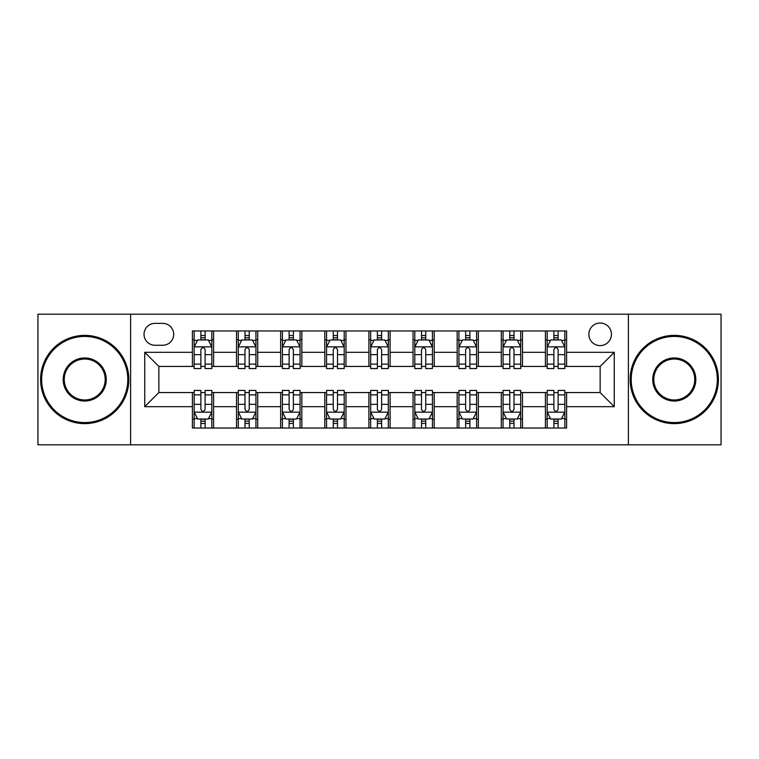 <?xml version="1.0" encoding="UTF-8"?>
<svg xmlns="http://www.w3.org/2000/svg" width="759" height="759" viewBox="0 0 759 759"><rect width="100%" height="100%" fill="white"/><g stroke="black" fill="none" stroke-linecap="round" stroke-linejoin="round"><path stroke-width="1.14" d="M600.141 323.021A11.3 11.3 0 0 0 588.842 334.311A11.3 11.3 0 0 0 600.141 345.611A11.3 11.3 0 0 0 611.441 334.311A11.3 11.3 0 0 0 600.141 323.021M628.386 444.812L721.05 444.812L721.05 314.188L628.386 314.188L628.386 444.812L130.614 444.812L130.614 314.188L37.95 314.188L37.95 444.812L130.614 444.812M154.978 345.26L162.739 345.26A10.939 10.939 0 0 0 173.688 334.311A10.939 10.939 0 0 0 162.739 323.372L154.978 323.372A10.939 10.939 0 0 0 144.03 334.311A10.939 10.939 0 0 0 154.978 345.26M628.386 314.188L130.614 314.188M192.397 406.682L144.741 406.682L144.741 352.318L192.397 352.318L192.397 366.436L158.859 366.436L158.859 392.564L192.397 392.564L192.397 428.038L566.603 428.038L566.603 392.564L600.141 392.564L600.141 366.436L566.603 366.436L566.603 352.318L614.259 352.318L614.259 406.682L566.603 406.682M566.603 352.318L566.603 330.962L192.397 330.962L192.397 352.318M545.417 330.962L545.417 366.436L547.182 366.436M553.89 366.436L558.131 366.436M564.838 366.436L566.603 366.436M545.417 366.436L520.712 366.436M501.291 330.962L501.291 366.436L503.056 366.436M509.763 366.436L514.004 366.436M501.291 366.436L476.586 366.436M457.165 330.962L457.165 366.436L458.929 366.436M465.637 366.436L469.878 366.436M457.165 366.436L432.45 366.436M413.038 330.962L413.038 366.436L414.803 366.436M421.511 366.436L425.742 366.436M413.038 366.436L388.323 366.436M368.912 330.962L368.912 366.436L370.677 366.436M377.384 366.436L381.616 366.436M368.912 366.436L344.197 366.436M324.786 330.962L324.786 366.436L326.55 366.436M333.258 366.436L337.489 366.436M324.786 366.436L300.071 366.436M280.65 330.962L280.65 366.436L282.414 366.436M289.122 366.436L293.363 366.436M280.65 366.436L255.944 366.436M236.523 330.962L236.523 366.436L238.288 366.436M244.996 366.436L249.237 366.436M236.523 366.436L211.818 366.436M192.397 366.436L194.162 366.436M200.869 366.436L205.11 366.436M192.397 392.564L194.162 392.564M200.869 392.564L205.11 392.564M211.818 392.564L213.583 392.564L213.583 428.038M238.288 392.564L213.583 392.564M244.996 392.564L249.237 392.564M255.944 392.564L257.709 392.564L257.709 428.038M282.414 392.564L257.709 392.564M289.122 392.564L293.363 392.564M300.071 392.564L301.835 392.564L301.835 428.038M326.55 392.564L301.835 392.564M333.258 392.564L337.489 392.564M344.197 392.564L345.962 392.564L345.962 428.038M370.677 392.564L345.962 392.564M377.384 392.564L381.616 392.564M388.323 392.564L390.088 392.564L390.088 428.038M414.803 392.564L390.088 392.564M421.511 392.564L425.742 392.564M432.45 392.564L434.214 392.564L434.214 428.038M458.929 392.564L434.214 392.564M465.637 392.564L469.878 392.564M476.586 392.564L478.35 392.564L478.35 428.038M503.056 392.564L478.35 392.564M509.763 392.564L514.004 392.564M520.712 392.564L522.477 392.564L522.477 428.038M547.182 392.564L522.477 392.564M553.89 392.564L558.131 392.564M564.838 392.564L566.603 392.564M213.583 330.962L213.583 366.436M192.397 339.785L194.162 339.785M200.869 339.785L205.11 339.785M211.818 339.785L213.583 339.785M192.397 419.215L194.162 419.215M200.869 419.215L205.11 419.215M211.818 419.215L213.583 419.215M236.523 392.564L236.523 428.038M257.709 330.962L257.709 366.436M236.523 339.785L238.288 339.785M244.996 339.785L249.237 339.785M255.944 339.785L257.709 339.785M236.523 419.215L238.288 419.215M244.996 419.215L249.237 419.215M255.944 419.215L257.709 419.215M280.65 392.564L280.65 428.038M280.65 419.215L282.414 419.215M289.122 419.215L293.363 419.215M300.071 419.215L301.835 419.215M301.835 330.962L301.835 366.436M280.65 339.785L282.414 339.785M289.122 339.785L293.363 339.785M300.071 339.785L301.835 339.785M324.786 392.564L324.786 428.038M324.786 419.215L326.55 419.215M333.258 419.215L337.489 419.215M344.197 419.215L345.962 419.215M345.962 330.962L345.962 366.436M324.786 339.785L326.55 339.785M333.258 339.785L337.489 339.785M344.197 339.785L345.962 339.785M368.912 392.564L368.912 428.038M368.912 419.215L370.677 419.215M377.384 419.215L381.616 419.215M388.323 419.215L390.088 419.215M390.088 330.962L390.088 366.436M368.912 339.785L370.677 339.785M377.384 339.785L381.616 339.785M388.323 339.785L390.088 339.785M413.038 392.564L413.038 428.038M413.038 419.215L414.803 419.215M421.511 419.215L425.742 419.215M432.45 419.215L434.214 419.215M434.214 330.962L434.214 366.436M413.038 339.785L414.803 339.785M421.511 339.785L425.742 339.785M432.45 339.785L434.214 339.785M457.165 392.564L457.165 428.038M457.165 419.215L458.929 419.215M465.637 419.215L469.878 419.215M476.586 419.215L478.35 419.215M478.35 330.962L478.35 366.436M457.165 339.785L458.929 339.785M465.637 339.785L469.878 339.785M476.586 339.785L478.35 339.785M501.291 392.564L501.291 428.038M501.291 419.215L503.056 419.215M509.763 419.215L514.004 419.215M520.712 419.215L522.477 419.215M522.477 330.962L522.477 366.436M501.291 339.785L503.056 339.785M509.763 339.785L514.004 339.785M520.712 339.785L522.477 339.785M545.417 392.564L545.417 428.038M545.417 419.215L547.182 419.215M553.89 419.215L558.131 419.215M564.838 419.215L566.603 419.215M545.417 339.785L547.182 339.785M553.89 339.785L558.131 339.785M564.838 339.785L566.603 339.785M158.859 366.436L144.741 352.318M158.859 392.564L144.741 406.682M614.259 352.318L600.141 366.436M614.259 406.682L600.141 392.564M205.11 335.544L200.869 335.544M211.818 364.13L205.11 364.13L205.11 368.561L211.818 368.561L211.818 347.024L208.279 339.966L197.691 339.966L194.162 347.024L194.162 368.561L200.869 368.561L200.869 364.13L194.162 364.13M194.162 347.024L194.162 330.962M211.818 347.024L211.818 330.962M200.869 339.966L200.869 330.962M205.11 330.962L205.11 339.966M205.11 364.13L205.11 349.671C203.697 346.948 202.283 346.948 200.869 349.671L200.869 364.13M200.869 423.456L205.11 423.456M194.162 394.87L200.869 394.87L200.869 390.439L194.162 390.439L194.162 411.976L197.691 419.034L208.279 419.034L211.818 411.976L211.818 390.439L205.11 390.439L205.11 394.87L211.818 394.87M211.818 411.976L211.818 428.038M194.162 411.976L194.162 428.038M205.11 419.034L205.11 428.038M200.869 428.038L200.869 419.034M200.869 394.87L200.869 409.329C202.283 412.052 203.697 412.052 205.11 409.329L205.11 394.87M249.237 335.544L244.996 335.544M255.944 364.13L249.237 364.13L249.237 368.561L255.944 368.561L255.944 347.024L252.415 339.966L241.817 339.966L238.288 347.024L238.288 368.561L244.996 368.561L244.996 364.13L238.288 364.13M238.288 347.024L238.288 330.962M255.944 347.024L255.944 330.962M244.996 339.966L244.996 330.962M249.237 330.962L249.237 339.966M249.237 364.13L249.237 349.671C247.823 346.948 246.409 346.948 244.996 349.671L244.996 364.13M293.363 335.544L289.122 335.544M300.071 364.13L293.363 364.13L293.363 368.561L300.071 368.561L300.071 347.024L296.541 339.966L285.953 339.966L282.414 347.024L282.414 368.561L289.122 368.561L289.122 364.13L282.414 364.13M282.414 347.024L282.414 330.962M300.071 347.024L300.071 330.962M289.122 339.966L289.122 330.962M293.363 330.962L293.363 339.966M293.363 364.13L293.363 349.671C291.949 346.948 290.536 346.948 289.122 349.671L289.122 364.13M337.489 335.544L333.258 335.544M344.197 364.13L337.489 364.13L337.489 368.561L344.197 368.561L344.197 347.024L340.668 339.966L330.08 339.966L326.55 347.024L326.55 368.561L333.258 368.561L333.258 364.13L326.55 364.13M326.55 347.024L326.55 330.962M344.197 347.024L344.197 330.962M333.258 339.966L333.258 330.962M337.489 330.962L337.489 339.966M337.489 364.13L337.489 349.671C336.076 346.948 334.672 346.948 333.258 349.671L333.258 364.13M244.996 423.456L249.237 423.456M238.288 394.87L244.996 394.87L244.996 390.439L238.288 390.439L238.288 411.976L241.817 419.034L252.415 419.034L255.944 411.976L255.944 390.439L249.237 390.439L249.237 394.87L255.944 394.87M255.944 411.976L255.944 428.038M238.288 411.976L238.288 428.038M249.237 419.034L249.237 428.038M244.996 428.038L244.996 419.034M244.996 394.87L244.996 409.329C246.409 412.052 247.823 412.052 249.237 409.329L249.237 394.87M289.122 423.456L293.363 423.456M282.414 394.87L289.122 394.87L289.122 390.439L282.414 390.439L282.414 411.976L285.953 419.034L296.541 419.034L300.071 411.976L300.071 390.439L293.363 390.439L293.363 394.87L300.071 394.87M300.071 411.976L300.071 428.038M282.414 411.976L282.414 428.038M293.363 419.034L293.363 428.038M289.122 428.038L289.122 419.034M289.122 394.87L289.122 409.329C290.536 412.052 291.949 412.052 293.363 409.329L293.363 394.87M333.258 423.456L337.489 423.456M326.55 394.87L333.258 394.87L333.258 390.439L326.55 390.439L326.55 411.976L330.08 419.034L340.668 419.034L344.197 411.976L344.197 390.439L337.489 390.439L337.489 394.87L344.197 394.87M344.197 411.976L344.197 428.038M326.55 411.976L326.55 428.038M337.489 419.034L337.489 428.038M333.258 428.038L333.258 419.034M333.258 394.87L333.258 409.329C334.662 412.052 336.076 412.052 337.489 409.329L337.489 394.87M381.616 335.544L377.384 335.544M388.323 364.13L381.616 364.13L381.616 368.561L388.323 368.561L388.323 347.024L384.794 339.966L374.206 339.966L370.677 347.024L370.677 368.561L377.384 368.561L377.384 364.13L370.677 364.13M370.677 347.024L370.677 330.962M388.323 347.024L388.323 330.962M377.384 339.966L377.384 330.962M381.616 330.962L381.616 339.966M381.616 364.13L381.616 349.671C380.212 346.948 378.798 346.948 377.384 349.671L377.384 364.13M377.384 423.456L381.616 423.456M370.677 394.87L377.384 394.87L377.384 390.439L370.677 390.439L370.677 411.976L374.206 419.034L384.794 419.034L388.323 411.976L388.323 390.439L381.616 390.439L381.616 394.87L388.323 394.87M388.323 411.976L388.323 428.038M370.677 411.976L370.677 428.038M381.616 419.034L381.616 428.038M377.384 428.038L377.384 419.034M377.384 394.87L377.384 409.329C378.788 412.052 380.202 412.052 381.616 409.329L381.616 394.87M84.723 336.427A43.073 43.073 0 0 0 41.66 379.5A43.073 43.073 0 0 0 84.723 422.573A43.073 43.073 0 0 0 127.797 379.5A43.073 43.073 0 0 0 84.723 336.427M84.723 423.626A44.126 44.126 0 0 1 40.597 379.5A44.126 44.126 0 0 1 84.723 335.374A44.126 44.126 0 0 1 128.85 379.5A44.126 44.126 0 0 1 84.723 423.626M84.723 357.963A21.537 21.537 0 0 1 106.26 379.5A21.537 21.537 0 0 1 84.723 401.037A21.537 21.537 0 0 1 63.187 379.5A21.537 21.537 0 0 1 84.723 357.963M84.723 399.974A20.474 20.474 0 0 0 105.197 379.5A20.474 20.474 0 0 0 84.723 359.026A20.474 20.474 0 0 0 64.249 379.5A20.474 20.474 0 0 0 84.723 399.974M674.277 336.427A43.073 43.073 0 0 0 631.203 379.5A43.073 43.073 0 0 0 674.277 422.573A43.073 43.073 0 0 0 717.34 379.5A43.073 43.073 0 0 0 674.277 336.427M674.277 423.626A44.126 44.126 0 0 1 630.15 379.5A44.126 44.126 0 0 1 674.277 335.374A44.126 44.126 0 0 1 718.403 379.5A44.126 44.126 0 0 1 674.277 423.626M674.277 357.963A21.537 21.537 0 0 1 695.813 379.5A21.537 21.537 0 0 1 674.277 401.037A21.537 21.537 0 0 1 652.74 379.5A21.537 21.537 0 0 1 674.277 357.963M674.277 399.974A20.474 20.474 0 0 0 694.751 379.5A20.474 20.474 0 0 0 674.277 359.026A20.474 20.474 0 0 0 653.803 379.5A20.474 20.474 0 0 0 674.277 399.974M425.742 335.544L421.511 335.544M432.45 364.13L425.742 364.13L425.742 368.561L432.45 368.561L432.45 347.024L428.92 339.966L418.332 339.966L414.803 347.024L414.803 368.561L421.511 368.561L421.511 364.13L414.803 364.13M414.803 347.024L414.803 330.962M432.45 347.024L432.45 330.962M421.511 339.966L421.511 330.962M425.742 330.962L425.742 339.966M425.742 364.13L425.742 349.671C424.338 346.948 422.924 346.948 421.511 349.671L421.511 364.13M469.878 335.544L465.637 335.544M476.586 364.13L469.878 364.13L469.878 368.561L476.586 368.561L476.586 347.024L473.047 339.966L462.459 339.966L458.929 347.024L458.929 368.561L465.637 368.561L465.637 364.13L458.929 364.13M458.929 347.024L458.929 330.962M476.586 347.024L476.586 330.962M465.637 339.966L465.637 330.962M469.878 330.962L469.878 339.966M469.878 364.13L469.878 349.671C468.464 346.948 467.051 346.948 465.637 349.671L465.637 364.13M514.004 335.544L509.763 335.544M520.712 364.13L514.004 364.13L514.004 368.561L520.712 368.561L520.712 347.024L517.183 339.966L506.585 339.966L503.056 347.024L503.056 368.561L509.763 368.561L509.763 364.13L503.056 364.13M503.056 347.024L503.056 330.962M520.712 347.024L520.712 330.962M509.763 339.966L509.763 330.962M514.004 330.962L514.004 339.966M514.004 364.13L514.004 349.671C512.591 346.948 511.177 346.948 509.763 349.671L509.763 364.13M558.131 335.544L553.89 335.544M564.838 364.13L558.131 364.13L558.131 368.561L564.838 368.561L564.838 347.024L561.309 339.966L550.721 339.966L547.182 347.024L547.182 368.561L553.89 368.561L553.89 364.13L547.182 364.13M547.182 347.024L547.182 330.962M564.838 347.024L564.838 330.962M553.89 339.966L553.89 330.962M558.131 330.962L558.131 339.966M558.131 364.13L558.131 349.671C556.717 346.948 555.303 346.948 553.89 349.671L553.89 364.13M421.511 423.456L425.742 423.456M414.803 394.87L421.511 394.87L421.511 390.439L414.803 390.439L414.803 411.976L418.332 419.034L428.92 419.034L432.45 411.976L432.45 390.439L425.742 390.439L425.742 394.87L432.45 394.87M432.45 411.976L432.45 428.038M414.803 411.976L414.803 428.038M425.742 419.034L425.742 428.038M421.511 428.038L421.511 419.034M421.511 394.87L421.511 409.329C422.924 412.052 424.328 412.052 425.742 409.329L425.742 394.87M465.637 423.456L469.878 423.456M458.929 394.87L465.637 394.87L465.637 390.439L458.929 390.439L458.929 411.976L462.459 419.034L473.047 419.034L476.586 411.976L476.586 390.439L469.878 390.439L469.878 394.87L476.586 394.87M476.586 411.976L476.586 428.038M458.929 411.976L458.929 428.038M469.878 419.034L469.878 428.038M465.637 428.038L465.637 419.034M465.637 394.87L465.637 409.329C467.051 412.052 468.464 412.052 469.878 409.329L469.878 394.87M509.763 423.456L514.004 423.456M503.056 394.87L509.763 394.87L509.763 390.439L503.056 390.439L503.056 411.976L506.585 419.034L517.183 419.034L520.712 411.976L520.712 390.439L514.004 390.439L514.004 394.87L520.712 394.87M520.712 411.976L520.712 428.038M503.056 411.976L503.056 428.038M514.004 419.034L514.004 428.038M509.763 428.038L509.763 419.034M509.763 394.87L509.763 409.329C511.177 412.052 512.591 412.052 514.004 409.329L514.004 394.87M553.89 423.456L558.131 423.456M547.182 394.87L553.89 394.87L553.89 390.439L547.182 390.439L547.182 411.976L550.721 419.034L561.309 419.034L564.838 411.976L564.838 390.439L558.131 390.439L558.131 394.87L564.838 394.87M564.838 411.976L564.838 428.038M547.182 411.976L547.182 428.038M558.131 419.034L558.131 428.038M553.89 428.038L553.89 419.034M553.89 394.87L553.89 409.329C555.303 412.052 556.717 412.052 558.131 409.329L558.131 394.87M236.523 406.682L213.583 406.682M236.523 352.318L213.583 352.318M280.65 352.318L257.709 352.318M280.65 406.682L257.709 406.682M324.786 352.318L301.835 352.318M324.786 406.682L301.835 406.682M368.912 352.318L345.962 352.318M368.912 406.682L345.962 406.682M413.038 352.318L390.088 352.318M413.038 406.682L390.088 406.682M457.165 352.318L434.214 352.318M457.165 406.682L434.214 406.682M501.291 352.318L478.35 352.318M501.291 406.682L478.35 406.682M545.417 352.318L522.477 352.318M545.417 406.682L522.477 406.682M211.723 346.844L194.247 346.844M194.162 340.383L197.482 340.383M208.497 340.383L211.818 340.383M200.869 354.671L194.162 354.671M211.818 354.671L205.11 354.671M205.11 337.793L200.869 337.793M194.247 412.156L211.723 412.156M211.818 418.617L208.497 418.617M197.482 418.617L194.162 418.617M205.11 404.329L211.818 404.329M194.162 404.329L200.869 404.329M200.869 421.207L205.11 421.207M255.849 346.844L238.383 346.844M238.288 340.383L241.609 340.383M252.624 340.383L255.944 340.383M244.996 354.671L238.288 354.671M255.944 354.671L249.237 354.671M249.237 337.793L244.996 337.793M299.985 346.844L282.509 346.844M282.414 340.383L285.735 340.383M296.75 340.383L300.071 340.383M289.122 354.671L282.414 354.671M300.071 354.671L293.363 354.671M293.363 337.793L289.122 337.793M344.112 346.844L326.636 346.844M326.55 340.383L329.861 340.383M340.876 340.383L344.197 340.383M333.258 354.671L326.55 354.671M344.197 354.671L337.489 354.671M337.489 337.793L333.258 337.793M238.383 412.156L255.849 412.156M255.944 418.617L252.624 418.617M241.609 418.617L238.288 418.617M249.237 404.329L255.944 404.329M238.288 404.329L244.996 404.329M244.996 421.207L249.237 421.207M282.509 412.156L299.985 412.156M300.071 418.617L296.75 418.617M285.735 418.617L282.414 418.617M293.363 404.329L300.071 404.329M282.414 404.329L289.122 404.329M289.122 421.207L293.363 421.207M326.636 412.156L344.112 412.156M344.197 418.617L340.876 418.617M329.861 418.617L326.55 418.617M337.489 404.329L344.197 404.329M326.55 404.329L333.258 404.329M333.258 421.207L337.489 421.207M388.238 346.844L370.762 346.844M370.677 340.383L373.997 340.383M385.003 340.383L388.323 340.383M377.384 354.671L370.677 354.671M388.323 354.671L381.616 354.671M381.616 337.793L377.384 337.793M370.762 412.156L388.238 412.156M388.323 418.617L385.003 418.617M373.997 418.617L370.677 418.617M381.616 404.329L388.323 404.329M370.677 404.329L377.384 404.329M377.384 421.207L381.616 421.207M432.364 346.844L414.888 346.844M414.803 340.383L418.124 340.383M429.139 340.383L432.45 340.383M421.511 354.671L414.803 354.671M432.45 354.671L425.742 354.671M425.742 337.793L421.511 337.793M476.491 346.844L459.015 346.844M458.929 340.383L462.25 340.383M473.265 340.383L476.586 340.383M465.637 354.671L458.929 354.671M476.586 354.671L469.878 354.671M469.878 337.793L465.637 337.793M520.617 346.844L503.151 346.844M503.056 340.383L506.376 340.383M517.391 340.383L520.712 340.383M509.763 354.671L503.056 354.671M520.712 354.671L514.004 354.671M514.004 337.793L509.763 337.793M564.753 346.844L547.277 346.844M547.182 340.383L550.503 340.383M561.518 340.383L564.838 340.383M553.89 354.671L547.182 354.671M564.838 354.671L558.131 354.671M558.131 337.793L553.89 337.793M414.888 412.156L432.364 412.156M432.45 418.617L429.139 418.617M418.124 418.617L414.803 418.617M425.742 404.329L432.45 404.329M414.803 404.329L421.511 404.329M421.511 421.207L425.742 421.207M459.015 412.156L476.491 412.156M476.586 418.617L473.265 418.617M462.25 418.617L458.929 418.617M469.878 404.329L476.586 404.329M458.929 404.329L465.637 404.329M465.637 421.207L469.878 421.207M503.151 412.156L520.617 412.156M520.712 418.617L517.391 418.617M506.376 418.617L503.056 418.617M514.004 404.329L520.712 404.329M503.056 404.329L509.763 404.329M509.763 421.207L514.004 421.207M547.277 412.156L564.753 412.156M564.838 418.617L561.518 418.617M550.503 418.617L547.182 418.617M558.131 404.329L564.838 404.329M547.182 404.329L553.89 404.329M553.89 421.207L558.131 421.207"/></g></svg>

